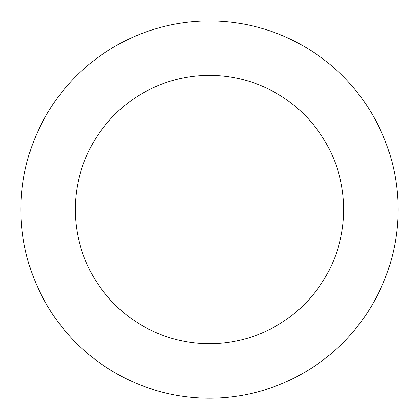 <?xml version="1.0" encoding="UTF-8"?>
<svg xmlns="http://www.w3.org/2000/svg" width="419" height="419" viewBox="0 0 419 419"><rect width="100%" height="100%" fill="white"/><g stroke="black" fill="none" stroke-linecap="round" stroke-linejoin="round"><path stroke-width="0.63" d="M103.98 53.234A188.587 188.587 0 0 0 126.894 379.069A188.587 188.587 0 0 0 397.621 196.307A188.587 188.587 0 0 0 103.98 53.234M134.441 98.355A134.148 134.148 0 0 0 150.74 330.13A134.148 134.148 0 0 0 343.318 200.125A134.148 134.148 0 0 0 134.441 98.355"/></g></svg>
